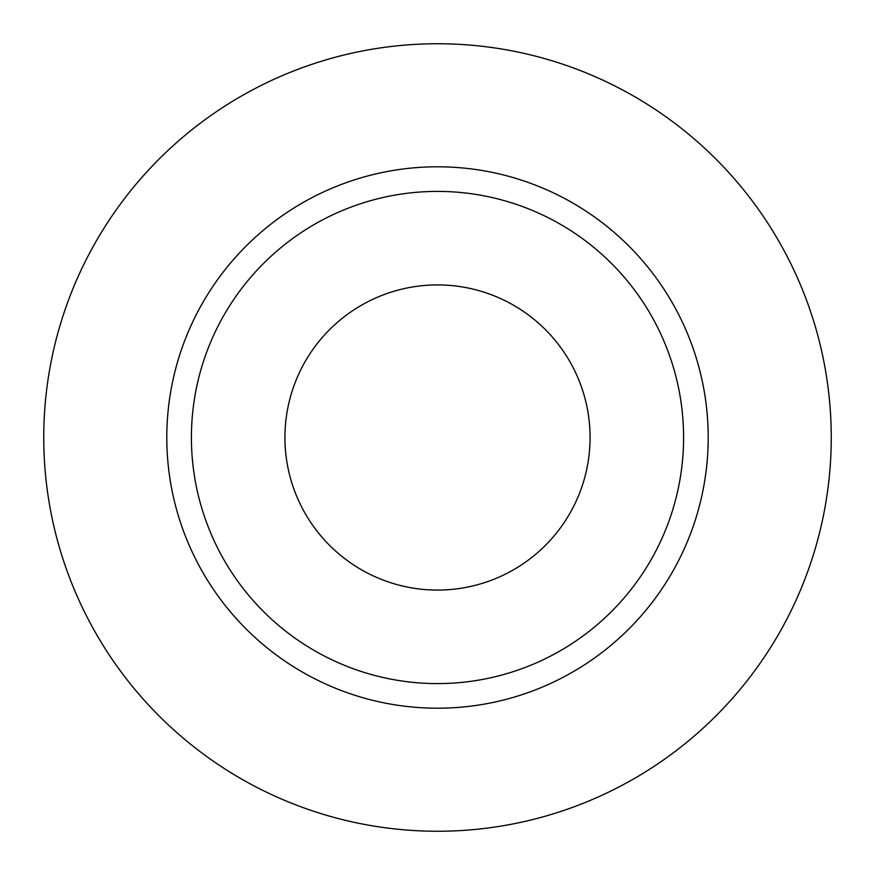 <?xml version="1.0" encoding="UTF-8"?>
<svg xmlns="http://www.w3.org/2000/svg" width="875" height="875" viewBox="0 0 875 875"><rect width="100%" height="100%" fill="white"/><g stroke="black" fill="none" stroke-linecap="round" stroke-linejoin="round"><path stroke-width="1.31" d="M284.922 437.5A152.578 152.578 0 0 0 437.5 590.078A152.578 152.578 0 0 0 590.078 437.5A152.578 152.578 0 0 0 437.5 284.922A152.578 152.578 0 0 0 284.922 437.5M683.594 437.5A246.094 246.094 0 0 0 437.5 191.406A246.094 246.094 0 0 0 191.406 437.5A246.094 246.094 0 0 0 437.5 683.594A246.094 246.094 0 0 0 683.594 437.5M831.25 437.5A393.75 393.75 0 0 0 437.5 43.75A393.75 393.75 0 0 0 43.75 437.5A393.75 393.75 0 0 0 437.5 831.25A393.75 393.75 0 0 0 831.25 437.5M708.203 437.5A270.703 270.703 0 0 1 437.5 708.203A270.703 270.703 0 0 1 166.797 437.5A270.703 270.703 0 0 1 437.5 166.797A270.703 270.703 0 0 1 708.203 437.5"/></g></svg>
